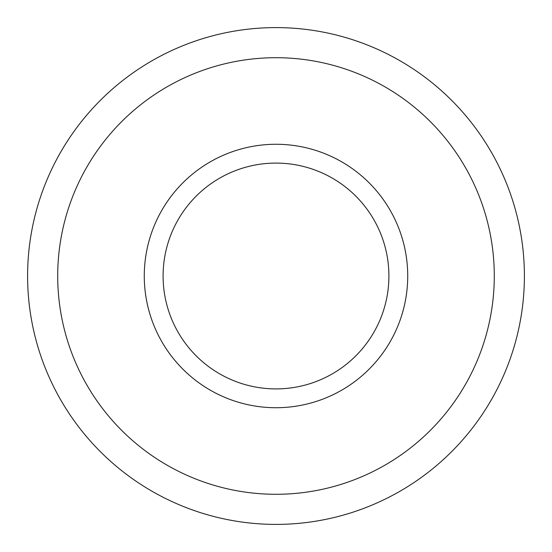 <?xml version="1.0" encoding="UTF-8"?>
<svg xmlns="http://www.w3.org/2000/svg" width="552" height="552" viewBox="0 0 552 552"><rect width="100%" height="100%" fill="white"/><g stroke="black" fill="none" stroke-linecap="round" stroke-linejoin="round"><path stroke-width="0.83" d="M276 163.088A112.912 112.912 0 0 0 178.22 332.456A112.912 112.912 0 0 0 373.78 332.456A112.912 112.912 0 0 0 276 163.088M276 524.4A248.4 248.4 0 0 0 524.4 276A248.4 248.4 0 0 0 276 27.6A248.4 248.4 0 0 0 27.6 276A248.4 248.4 0 0 0 276 524.4M276 494.288A218.288 218.288 0 0 1 86.954 166.856A218.288 218.288 0 0 1 465.046 166.856A218.288 218.288 0 0 1 276 494.288M276 144.272A131.728 131.728 0 0 0 161.922 341.86A131.728 131.728 0 0 0 390.078 341.86A131.728 131.728 0 0 0 276 144.272"/></g></svg>
